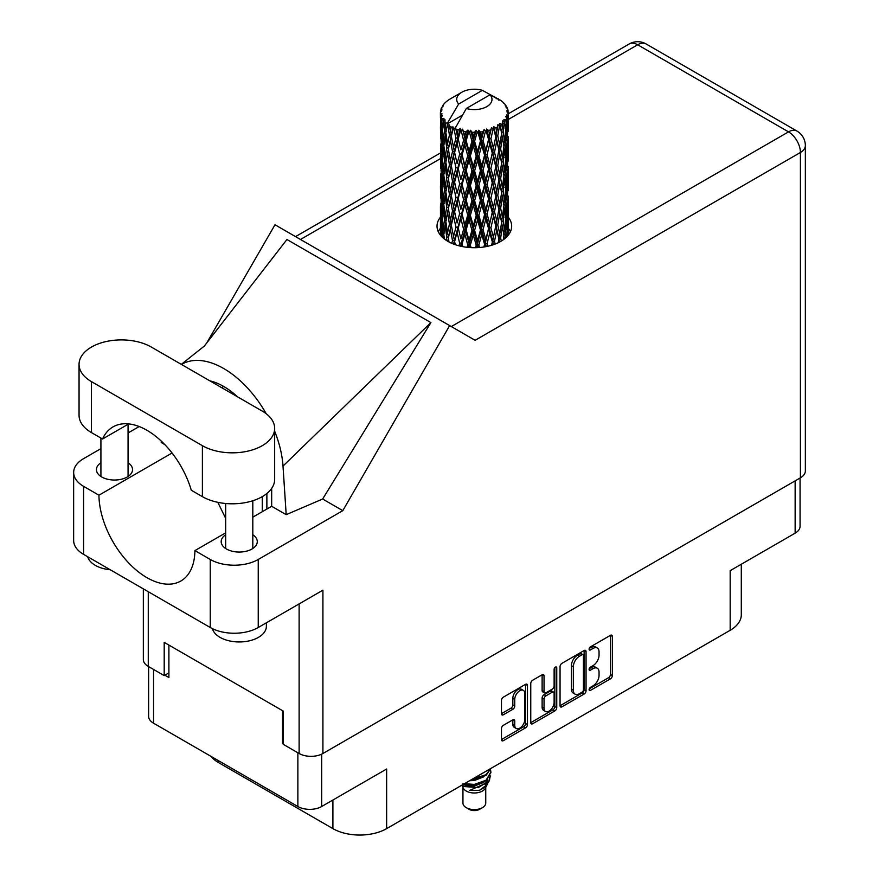 <?xml version="1.0" encoding="UTF-8"?>
<svg xmlns="http://www.w3.org/2000/svg" width="879" height="879" viewBox="0 0 879 879"><rect width="100%" height="100%" fill="white"/><g stroke="black" fill="none" stroke-linecap="round" stroke-linejoin="round"><path stroke-width="1.32" d="M523.346 690.367L521.434 689.257A7.131 4.109 120 0 0 517.863 689.608A7.131 4.109 120 0 0 512.831 698.333L514.742 699.442A7.131 4.109 120 0 1 519.786 690.718A7.131 4.109 120 0 1 523.346 690.367A7.131 4.109 120 0 1 524.829 693.619L524.829 719.407A7.131 4.109 120 0 1 521.719 726.57A7.131 4.109 120 0 1 516.226 728.482A7.131 4.109 120 0 1 514.742 725.219L514.742 720.923A2.659 1.538 120 0 0 514.193 719.703A2.659 1.538 120 0 0 512.864 719.835L503.348 725.329A2.659 1.538 120 0 0 501.469 728.592L501.469 739.58A2.659 1.538 120 0 0 502.019 740.799A2.659 1.538 120 0 0 503.348 740.667L525.576 727.834A2.659 1.538 120 0 0 527.466 724.571L527.466 685.411A2.659 1.538 120 0 0 526.906 684.192A2.659 1.538 120 0 0 525.576 684.323L503.348 697.157A2.659 1.538 120 0 0 501.469 700.42L501.469 713.693A2.659 1.538 120 0 0 502.019 714.913A2.659 1.538 120 0 0 503.348 714.781L512.864 709.287A2.659 1.538 120 0 0 514.742 706.024L514.742 699.442M555.44 667.084L556.759 667.842A1.868 1.077 120 0 0 556.374 666.996A1.868 1.077 120 0 0 555.44 667.084A1.868 1.077 120 0 0 554.122 669.369L554.122 685.906A2.659 1.538 120 0 1 552.232 689.169L545.925 692.806A2.659 1.538 120 0 1 544.595 692.938A2.659 1.538 120 0 1 544.035 691.718L544.035 675.841A2.659 1.538 120 0 0 543.486 674.622A2.659 1.538 120 0 0 542.156 674.753L544.035 675.841M560.055 666.601L560.055 705.749A2.659 1.538 120 0 0 560.604 706.969A2.659 1.538 120 0 0 561.934 706.837L584.161 694.003A2.659 1.538 120 0 0 586.051 690.74L586.051 651.592A2.659 1.538 120 0 0 585.502 650.372A2.659 1.538 120 0 0 584.161 650.504L561.934 663.337A2.659 1.538 120 0 0 560.055 666.601M593.017 685.851L590.435 687.345A1.868 1.077 120 0 0 589.216 688.982A1.868 1.077 120 0 0 589.501 690.476A1.868 1.077 120 0 0 590.435 690.389L610.444 678.83A2.659 1.538 120 0 0 612.333 675.566L612.333 636.418A2.659 1.538 120 0 0 611.773 635.198A2.659 1.538 120 0 0 610.444 635.33L590.435 646.878A1.868 1.077 120 0 0 589.216 648.526A1.868 1.077 120 0 0 589.501 650.02A1.868 1.077 120 0 0 590.435 649.933L593.017 648.438A8.526 4.922 120 0 1 597.28 648.01A8.526 4.922 120 0 1 599.049 651.91L599.049 655.174A8.526 4.922 120 0 1 593.017 665.623L590.435 667.117A1.868 1.077 120 0 0 589.216 668.754A1.868 1.077 120 0 0 589.501 670.248A1.868 1.077 120 0 0 590.435 670.161L593.017 668.666A8.526 4.922 120 0 1 597.28 668.238A8.526 4.922 120 0 1 599.049 672.149L599.049 675.402A8.526 4.922 120 0 1 593.017 685.851M554.869 710.913L532.641 723.747A2.659 1.538 120 0 1 531.312 723.878A2.659 1.538 120 0 1 530.762 722.659L552.957 709.814L554.869 710.913A2.659 1.538 120 0 0 556.759 707.65L556.759 667.842M532.641 723.747L530.762 722.659L530.762 683.51A2.659 1.538 120 0 1 532.641 680.247L542.156 674.753M800.066 478.011L800.066 526.29A16.833 9.713 180 0 1 795.143 533.157L730.174 570.669L730.174 630.287L386.639 828.622A37.995 21.942 180 0 1 332.899 828.622L332.899 800.033M386.639 828.622L386.639 769.015L321.67 806.515A16.833 9.713 180 0 1 297.871 806.515L153.55 723.197A16.833 9.713 180 0 1 148.617 716.319L148.617 666.601M218.508 760.698L218.508 762.587L332.899 828.622M218.508 762.587A37.995 21.942 180 0 1 210.927 756.314M741.305 564.241L741.305 614.773A37.995 21.942 180 0 1 730.174 630.287M283.192 742.744L282.522 743.14L283.192 743.524M282.522 743.14L282.522 710.671M164.867 675.215L168.9 677.544L168.9 645.076M597.28 668.238L595.369 667.128A8.526 4.922 120 0 0 591.106 667.557L593.017 668.666M589.26 668.622L591.106 667.557M597.28 648.01L595.369 646.9A8.526 4.922 120 0 0 591.106 647.329L593.017 648.438M589.26 648.394L591.106 647.329M589.26 688.85L608.532 677.72A2.659 1.538 120 0 0 610.411 674.457L610.411 635.352M561.934 706.837L560.055 705.749L582.25 692.894A2.659 1.538 120 0 0 584.128 689.63L584.128 650.515L586.051 651.592M582.096 692.158A1.868 1.077 120 0 0 583.414 689.872L583.414 655.503A1.868 1.077 120 0 0 583.03 654.646A1.868 1.077 120 0 0 582.096 654.745L579.36 656.316A8.526 4.922 120 0 0 573.339 666.754L573.339 690.257A8.526 4.922 120 0 0 575.097 694.157A8.526 4.922 120 0 0 579.36 693.729L582.096 692.158M583.03 654.646L581.107 653.536A1.868 1.077 120 0 0 580.173 653.635L582.096 654.745M575.097 694.157L573.185 693.048A8.526 4.922 120 0 1 571.416 689.147L571.416 665.656A8.526 4.922 120 0 1 577.448 655.207L580.173 653.635M542.123 674.775L542.123 690.608A2.659 1.538 120 0 0 542.673 691.828L544.595 692.938M554.836 667.601L554.836 706.551L556.759 707.65M544.035 708.199A7.131 4.109 120 0 0 545.518 711.463A7.131 4.109 120 0 0 551.012 709.551A7.131 4.109 120 0 0 554.122 702.376L554.122 693.3A2.659 1.538 120 0 0 553.572 692.081A2.659 1.538 120 0 0 552.232 692.212L545.925 695.849A2.659 1.538 120 0 0 544.035 699.113L544.035 708.199L542.123 707.09A7.131 4.109 120 0 0 543.596 710.353L545.518 711.463M553.572 692.081L551.649 690.971A2.659 1.538 120 0 0 550.32 691.103L552.232 692.212M542.123 707.09L542.123 698.014A2.659 1.538 120 0 1 544.002 694.751L550.32 691.103M552.957 709.814A2.659 1.538 120 0 0 554.836 706.551M516.226 728.482L514.303 727.372A7.131 4.109 120 0 1 512.831 724.109L512.831 719.857L514.742 720.923M501.469 713.649L510.941 708.177A2.659 1.538 120 0 0 512.831 704.914L512.831 698.333M501.469 739.536L523.664 726.724A2.659 1.538 120 0 0 525.543 723.461L525.543 684.345M151.342 347.062A42.346 24.447 0 0 0 91.46 347.062A42.346 24.447 0 0 0 79.055 364.346A42.346 24.447 0 0 0 91.46 381.629L202.39 445.675A42.346 24.447 0 0 0 248.537 450.971A42.346 24.447 0 0 0 274.666 428.392A42.346 24.447 0 0 0 262.272 411.108L151.342 347.062M266.381 622.804L266.381 626.287A27.139 15.668 180 0 1 258.426 637.374A27.139 15.668 180 0 1 230.77 641.176A27.139 15.668 180 0 1 212.41 628.65M110.205 569.746A27.139 15.668 180 0 1 87.691 556.748M225.672 534.762A18.052 10.416 0 0 0 221.189 541.64A18.052 10.416 0 0 0 232.331 551.265A18.052 10.416 0 0 0 251.998 549.001A18.052 10.416 0 0 0 257.283 541.64A18.052 10.416 0 0 0 252.811 534.762M100.92 462.739A18.052 10.416 0 0 0 96.437 469.617A18.052 10.416 0 0 0 107.579 479.242A18.052 10.416 0 0 0 127.257 476.978A18.052 10.416 0 0 0 132.542 469.617A18.052 10.416 0 0 0 128.059 462.739M440.423 217.19A37.325 21.546 0 0 0 437.028 226.167A37.325 21.546 0 0 0 460.058 246.076A37.325 21.546 0 0 0 500.733 241.406A37.325 21.546 0 0 0 511.666 226.167A37.325 21.546 0 0 0 508.271 217.19M508.26 228.265A37.325 21.546 180 0 1 510.413 231.715M79.055 364.346L79.055 415.317A42.346 24.447 0 0 0 91.46 432.6L102.546 439.006A67.859 39.181 -120 0 1 112.995 426.908A67.859 39.181 -120 0 1 191.303 490.251L202.39 496.646A42.346 24.447 0 0 0 248.537 501.942A42.346 24.447 0 0 0 274.666 479.363L274.666 428.392M800.417 477.813L800.417 152.485A16.833 9.713 180 0 0 805.351 145.617L805.351 470.946A16.833 9.713 180 0 1 800.417 477.813L322.912 753.501L322.912 590.172L258.239 627.507A33.929 19.591 180 0 1 210.257 627.507L83.593 554.374A33.929 19.591 180 0 1 73.649 540.53L73.649 472.495A33.929 19.591 0 0 0 83.593 486.34L83.593 554.374M73.649 472.495A33.929 19.591 0 0 1 83.593 458.64L100.92 448.642M128.059 432.962L139.201 426.535M172.064 452.993L98.942 495.207L83.593 486.34M164.802 444.587L161.198 442.5L161.297 441.115M210.257 627.507L210.257 559.473L194.896 550.606L225.672 532.85M210.257 559.473A33.929 19.591 0 0 0 258.239 559.473L342.799 510.655L322.648 499.019L286.191 514.665L271.666 506.282L252.811 517.171M204.049 346.425L286.95 239.506L430.897 322.604L283.005 466.068L286.191 514.665M322.648 499.019L430.897 322.604M342.799 510.655L449.641 325.593L274.995 224.76L206.807 342.854M168.9 672.885L164.197 675.599L148.265 666.403A16.833 9.713 180 0 1 143.343 659.536L143.343 588.875M322.912 753.501A16.833 9.713 180 0 1 299.124 753.501L283.192 744.304L283.192 711.056L164.197 642.362L164.197 675.599M449.641 325.593L474.924 340.195M438.28 231.715A37.325 21.546 180 0 1 440.412 228.276M98.942 495.207A67.859 39.181 -120 0 0 128.828 563.109A67.859 39.181 -120 0 0 180.854 581.008A67.859 39.181 -120 0 0 194.896 550.606M217.816 502.327L225.672 518.346M271.677 488.394L271.677 505.623A67.859 39.181 60 0 1 271.666 506.282M283.005 466.068A84.142 48.576 -120 0 0 274.666 431.215M266.238 413.756A84.142 48.576 -120 0 0 181.448 364.444M209.795 380.816A67.859 39.181 60 0 1 237.583 396.858M128.697 423.909L102.546 439.006M262.272 511.71L262.272 496.646M266.875 509.051L266.875 493.493M462.947 787.397L462.947 803.032A11.405 6.582 0 0 0 466.288 807.68L469.166 809.35A7.329 4.23 0 0 0 479.527 809.35L482.406 807.68A11.405 6.582 0 0 0 485.746 803.032L485.746 787.397M469.166 809.35L466.288 807.68A11.405 6.582 0 0 0 482.406 807.68M461.794 785.233L463.442 788.342A11.405 6.582 0 0 0 466.288 791.067A11.405 6.582 0 0 0 485.241 788.342L487.746 783.398M485.351 784.705A11.405 6.582 0 0 0 483.494 782.486M462.057 785.079L464.244 786.551L478.352 787.595L489.427 780.453L488.515 782.167L469.628 790.408L479.484 790.309L487.263 784.54M489.515 777.333L489.087 780.882M489.427 780.453L490.273 775.871M464.244 783.815A16.558 9.559 0 0 0 468.002 785.079L474.341 785.112L486.054 780.926L490.889 772.432M464.497 783.672L474.341 784.42L486.054 780.233L490.9 772.092L490.515 769.663M471.331 779.728L474.341 779.574L486.054 775.388L490.801 768.488M472.583 779.003L486.054 774.696L490.625 768.587M450.356 130.905L449.488 126.038A33.929 19.591 0 0 0 450.356 126.554A33.929 19.591 0 0 0 451.246 127.059L450.356 130.905L451.312 134.981L450.356 140.157L452.509 151.529L450.356 160.593L448.367 149.133L453.267 128.059L453.124 126.972L451.246 127.059M448.367 149.133L450.356 140.157M450.356 190.282L448.367 178.833L451.312 164.67L450.356 169.867L452.509 181.228L450.356 190.282L451.312 194.369L450.356 199.566L452.509 210.905L450.356 219.992L448.367 208.521L453.553 186.337L455.937 197.533L453.553 206.763L451.312 195.457M448.367 178.833L450.356 169.867M448.367 208.521L450.356 199.566M449.004 241.989L448.367 238.22L451.312 224.068L450.356 229.254L452.509 240.604L451.839 243.362M448.367 238.22L450.356 229.254M508.271 233.968L508.249 229.639M507.359 236.22L507.458 234.528L507.557 235.99M443.203 238.033L443.895 235.363M440.72 235.528L440.829 233.32L440.928 235.77M440.533 111.062A33.929 19.591 0 0 1 440.599 110.655L442.071 109.073L440.983 109.139A33.929 19.591 0 0 1 441.522 107.732L443.28 105.941L442.302 106.26A33.929 19.591 0 0 1 442.544 105.876L443.565 104.458A33.929 19.591 0 0 1 444.697 103.173L446.082 101.865A33.929 19.591 0 0 1 446.488 101.525L448.081 100.305A33.929 19.591 0 0 1 449.74 99.217L461.871 92.207A17.646 10.185 0 0 0 458.64 104.041L447.774 122.533L445.796 123.291L445.137 127.026L444.994 119.753L443.346 120.676L444.488 130.982L443.203 139.673L442.159 127.884L443.95 118.368L442.137 118.863L441.763 122.511L441.434 117.478L442.401 115.281L440.895 115.973L441.412 126.411L440.829 134.948L440.775 115.567L441.994 113.787L440.5 114.039L440.434 117.665L440.412 112.6L441.818 110.578L440.533 111.062L440.511 112.468M440.412 112.6A33.929 19.591 0 0 0 440.412 112.71A33.929 19.591 0 0 0 440.5 114.039M441.434 117.478A33.929 19.591 0 0 0 442.137 118.863M444.521 122.049A33.929 19.591 0 0 0 445.796 123.291M496.206 98.767L496.108 97.679A33.929 19.591 0 0 0 494.185 96.822L482.373 90.339A17.646 10.185 0 0 0 461.871 92.207M508.205 220.508L508.249 199.94M508.04 235.429L508.117 217.245L508.172 235.275M506.985 232.902L507.458 234.528M507.721 229.133L506.128 229.716M507.864 216.388L508.117 217.245M498.668 99.459L498.58 98.997A33.929 19.591 0 0 0 498.085 98.712L497.371 98.734M508.205 190.82L508.249 170.24M508.271 196.072L508.117 207.982L508.271 196.072M507.963 213.388L507.458 225.244L506.689 216.684L507.458 204.829L507.963 213.388M505.7 237.857L505.15 233.814L506.26 222.035L507.139 230.639L506.711 236.901M503.832 236.132L504.502 238.868M505.15 233.814L503.359 234.155L504.568 229.869L503.129 221.145L504.568 209.444L505.788 218.124L504.568 229.869M505.634 219.717L506.26 222.035M506.831 227.287L507.458 225.244M506.689 216.684L504.986 217.146M506.985 203.203L507.458 204.829M507.743 209.191L508.117 207.982M507.721 199.434L506.128 200.016M507.864 186.7L508.117 187.557M503.777 103.282L503.722 102.909A33.929 19.591 0 0 0 503.359 102.557L501.898 101.272A33.929 19.591 0 0 0 501.865 101.25A33.929 19.591 0 0 0 500.371 100.14L499.865 100.129M498.58 98.997L498.492 100.085M462.321 115.215L447.576 123.73L447.774 122.533M447.323 124.543A33.929 19.591 0 0 0 447.752 124.873L449.433 134.981L447.532 143.892L445.84 132.311L447.576 123.73M449.488 126.038L449.63 124.95L447.752 124.873M453.267 128.059A33.929 19.591 0 0 0 453.828 128.312L455.937 138.135L453.553 147.364L451.312 136.069M501.865 101.25L490.053 94.767L466.309 108.48L455.245 128.158L453.828 128.312M508.205 161.132L508.249 140.552M508.271 166.384L508.117 178.272L508.271 166.384M507.963 183.678L507.458 195.556L506.689 186.985L507.458 175.13L507.963 183.678M507.139 200.928L506.26 212.773L505.15 204.115L506.26 192.347L507.139 200.928M501.283 241.077L500.656 237.978L502.403 226.419L503.942 235.187L503.37 239.714M503.722 102.909L504.964 104.271A33.929 19.591 0 0 1 505.952 105.59L505.227 105.623L506.82 107.04A33.929 19.591 0 0 1 507.018 107.436L505.963 107.084L507.633 108.93A33.929 19.591 0 0 1 508.029 110.358L506.831 110.249L508.238 111.886A33.929 19.591 0 0 1 508.26 112.292L506.908 111.765L508.216 113.83L508.117 118.896L507.974 115.259L506.392 114.951L507.524 116.775L507.963 124.291L507.458 136.157L506.689 127.587L507.37 117.182L505.821 116.435L506.667 118.654L506.26 123.686L505.821 120.016L503.931 119.456L505.788 129.037L504.568 140.783L503.129 132.048L504.414 121.774L502.744 120.808L502.403 128.059L501.689 124.302L499.624 123.456L500.228 126.477L499.624 123.456M466.309 108.48A17.646 10.185 0 0 0 486.823 106.612A17.646 10.185 0 0 0 490.053 94.767M456.014 129.191A33.929 19.591 0 0 0 458.157 129.916L457.069 133.916L455.443 126.972M460.541 130.597A33.929 19.591 0 0 0 461.189 130.762L463.607 140.266L460.871 149.869L458.234 138.926L460.541 130.597L460.211 128.543L458.157 129.916M463.683 131.301A33.929 19.591 0 0 0 466.079 131.707L464.881 135.86L462.618 129.147L461.189 130.762M468.683 132.015A33.929 19.591 0 0 0 469.386 132.081L471.946 141.222L469.034 151.232L466.167 140.695L468.683 132.015L467.958 130.037L466.079 131.707M472.034 132.246A33.929 19.591 0 0 0 474.528 132.29L473.276 136.63L472.034 132.246L470.551 130.279L469.386 132.081M477.187 132.224A33.929 19.591 0 0 0 477.89 132.191L480.439 140.948L477.539 151.386L474.605 141.266L477.187 132.224L476.099 130.378L474.528 132.29M480.527 131.96A33.929 19.591 0 0 0 482.956 131.652L481.747 136.168L480.527 131.96L478.714 130.235L477.89 132.191M485.505 131.202A33.929 19.591 0 0 0 486.164 131.07L488.548 139.475L485.834 150.32L483.032 140.618L485.505 131.202L484.131 129.532L482.956 131.652M488.625 130.477A33.929 19.591 0 0 0 490.845 129.817L489.746 134.509L488.625 130.477L486.603 129.015L486.164 131.07M493.119 129.015A33.929 19.591 0 0 0 493.701 128.795L495.767 136.871L493.416 148.09L490.921 138.772L493.119 129.015L491.548 127.565L490.845 129.817M495.833 127.862A33.929 19.591 0 0 0 497.701 126.917L496.778 131.74L495.833 127.862L493.723 126.708L493.701 128.795M499.558 125.807A33.929 19.591 0 0 0 500.03 125.51L501.634 133.322L499.788 144.837L497.756 135.86L499.558 125.807L497.888 124.587L497.701 126.917M501.689 124.302A33.929 19.591 0 0 0 503.085 123.115M505.821 120.016A33.929 19.591 0 0 0 506.667 118.654M507.974 115.259A33.929 19.591 0 0 0 508.216 113.83M500.656 237.978L498.778 238.055L499.58 242.044M495.174 244.043L494.503 241.373L496.778 230.1L499.558 242.055M501.579 222.761L502.403 226.419M503.129 221.145L501.283 221.343L502.403 217.146L500.656 208.279L502.403 196.731L503.942 205.488L502.403 217.146M503.832 206.433L504.568 209.444M505.447 215.509L506.26 212.773M505.15 204.115L503.359 204.455L504.568 200.181L503.129 191.435L504.568 179.745L505.788 188.425L504.568 200.181M505.634 190.018L506.26 192.347M506.831 197.599L507.458 195.556M506.689 186.985L504.986 187.447M506.985 173.515L507.458 175.13M507.743 179.481L508.117 178.272M507.721 169.746L506.128 170.328M507.864 156.989L508.117 157.857M507.073 108.304L507.018 107.436M505.875 106.205L505.952 105.59M508.205 131.421L508.26 112.292M508.271 136.684L508.117 148.584L508.271 136.684M507.963 153.979L507.458 165.867L506.689 157.275L507.458 145.442L507.963 153.979M507.139 171.251L506.26 183.063L505.15 174.427L506.26 162.648L507.139 171.251M501.634 222.409L499.788 233.924L497.756 224.947L499.788 213.509L501.634 222.409M498.887 239.132L498.25 242.714M494.503 241.373L492.647 241.165L493.515 244.659M487.79 246.274L487.076 243.769L489.746 232.858L493.163 244.78M497.756 224.947L495.877 224.881L498.778 238.055L499.788 233.924M495.767 225.969L493.416 237.176L490.921 227.87L493.416 216.75L496.778 230.1M500.656 208.279L498.778 208.345L500.228 215.553M498.887 209.433L496.778 220.827L494.503 211.674L496.778 200.412L499.788 213.509M501.579 193.061L502.403 196.731M503.129 191.435L501.283 191.644L502.403 187.436L500.656 178.602L502.403 167.021L503.942 175.8L502.403 187.436M503.832 176.745L504.568 179.745M505.447 185.81L506.26 183.063M505.15 174.427L503.359 174.767L504.568 170.482L503.129 161.736L504.568 150.067L505.788 158.725L504.568 170.482M505.634 160.308L506.26 162.648M506.831 167.911L507.458 165.867M506.689 157.275L504.986 157.737M506.985 143.826L507.458 145.442M507.743 149.782L508.117 148.584M507.721 140.047L506.128 140.629M507.864 127.301L508.117 128.158M507.974 111.578L508.029 110.358M507.139 141.552L506.26 153.375L505.15 144.738L506.26 132.949L507.139 141.552M501.634 192.71L499.788 204.236L497.756 195.248L499.788 183.81L501.634 192.71M492.295 242.23L491.614 245.274M487.076 243.769L485.373 243.307L486.274 246.592M479.582 247.504L478.857 245.032L481.747 234.517L484.571 244.296L485.373 243.307L485.658 246.702M490.921 227.87L489.131 227.529L492.647 241.165L493.416 237.176M488.548 228.562L485.834 239.407L483.032 229.705L485.834 218.981L488.548 228.562L489.131 227.529L489.746 232.858M494.503 211.674L492.647 211.465L495.877 224.881L496.778 220.827M492.295 212.531L489.746 223.585L487.076 214.069L489.746 203.17L492.295 212.531L492.647 211.465L493.416 216.75M497.756 195.248L495.877 195.182L498.778 208.345L499.788 204.236M495.767 196.259L493.416 207.488L490.921 198.16L493.416 187.062L496.778 200.412M500.656 178.602L498.778 178.668L500.239 185.876M498.887 179.755L496.778 191.128L494.503 181.986L496.778 170.702L499.788 183.81M501.579 163.351L502.403 167.021M503.129 161.736L501.283 161.934L502.403 157.748L500.656 148.903L502.403 137.322L503.942 146.101L502.403 157.748M503.832 147.057L504.568 150.067M505.447 156.11L506.26 153.375M505.15 144.738L503.359 145.068L504.568 140.783M505.634 130.619L506.26 132.949M506.831 138.212L507.458 136.157M506.689 127.587L504.986 128.048M507.743 120.104L508.117 118.896M501.634 163.011L499.788 174.547L497.756 165.538L499.788 154.122L501.634 163.011M484.571 244.296L483.868 247.01M478.857 245.032L477.407 244.34L478.319 247.592M471.078 247.636L470.353 245.065L473.276 234.979L476.209 245.175L477.407 244.34L477.484 247.636M483.032 229.705L481.45 229.122L485.373 243.307L485.834 239.407M480.439 230.045L477.539 240.472L474.605 230.364L477.539 220.058L480.439 230.045L481.45 229.122L481.747 234.517M487.076 214.069L485.373 213.608L489.131 227.529L489.746 223.585M484.571 214.586L481.747 225.255L478.857 215.333L481.747 204.829L484.571 214.586L485.373 213.608L485.834 218.981M490.921 198.16L489.131 197.83L492.647 211.465L493.416 207.488M488.548 198.863L485.834 209.718L483.032 200.005L485.834 189.282L488.548 198.863L489.131 197.83L489.746 203.17M494.503 181.986L492.647 181.788L495.877 195.182L496.778 191.128M492.295 182.854L489.746 193.885L487.076 184.381L489.746 173.46L492.295 182.854L492.647 181.788L493.416 187.062M497.756 165.538L495.877 165.472L498.778 178.668L499.788 174.547M495.767 166.56L493.416 177.8L490.921 168.46L493.416 157.374L496.778 170.702M500.656 148.903L498.778 148.969L500.239 156.209M498.887 150.056L496.778 161.428L494.503 152.287L496.778 141.003L499.788 154.122M501.579 133.663L502.403 137.322M503.129 132.048L501.283 132.257L502.403 128.059M505.447 126.422L506.26 123.686M476.209 245.175L475.484 247.702M470.353 245.065L469.243 244.186L470.155 247.581M462.804 246.658L462.101 243.879L464.881 234.221L467.727 244.823L469.243 244.186L469.122 247.504M474.605 230.364L473.32 229.573L477.407 244.34L477.539 240.472M471.946 230.32L469.034 240.319L466.167 229.782L469.034 219.904L471.946 230.32L473.32 229.573L473.276 234.979M478.857 215.333L477.407 214.63L481.45 229.122L481.747 225.255M476.209 215.476L473.276 225.716L470.353 215.366L473.276 205.29L476.209 215.476L477.407 214.63L477.539 220.058M483.032 200.005L481.45 199.423L485.373 213.608L485.834 209.718M480.439 200.346L477.539 210.784L474.605 200.665L477.539 190.358L480.439 200.346L481.45 199.423L481.747 204.829M487.076 184.381L485.373 183.92L489.131 197.83L489.746 193.885M484.571 184.909L481.747 195.545L478.857 185.645L481.747 175.13L484.571 184.909L485.373 183.92L485.834 189.282M490.921 168.46L489.131 168.12L492.647 181.788L493.416 177.8M488.548 169.153L485.834 180.019L483.032 170.306L485.834 159.604L488.548 169.153L489.131 168.12L489.746 173.46M494.503 152.287L492.647 152.089L495.877 165.472L496.778 161.428M492.295 153.155L489.746 164.186L487.076 154.682L489.746 143.76L492.295 153.155L492.647 152.089L493.416 157.374M497.756 135.86L495.877 135.784L498.778 148.969L499.788 144.837M495.767 136.871L496.778 141.003M467.727 244.823L467.013 247.296M462.101 243.879L461.409 242.868L462.288 246.559M455.289 244.703L454.619 241.549L457.069 232.265L459.662 243.274L461.409 242.868L461.068 246.307M466.167 229.782L465.255 228.837L469.243 244.186L469.034 240.319M463.607 229.353L460.871 238.945L458.234 228.013L460.871 218.53L463.607 229.353L465.255 228.837L464.881 234.221M470.353 215.366L469.243 214.487L473.32 229.573L473.276 225.716M467.727 215.124L464.881 224.947L462.101 214.179L464.881 204.521L467.727 215.124L469.243 214.487L469.034 219.904M474.605 200.665L473.32 199.874L477.407 214.63L477.539 210.784M471.946 200.61L469.034 210.63L466.167 200.082L469.034 190.205L471.946 200.61L473.32 199.874L473.276 205.29M478.857 185.645L477.407 184.953L481.45 199.423L481.747 195.545M476.209 185.788L473.276 196.006L470.353 185.678L473.276 175.591L476.209 185.788L477.407 184.953L477.539 190.358M483.032 170.306L481.45 169.724L485.373 183.92L485.834 180.019M480.439 170.636L477.539 181.096L474.605 170.955L477.539 160.67L480.439 170.636L481.45 169.724L481.747 175.13M487.076 154.682L485.373 154.221L489.131 168.12L489.746 164.186M484.571 155.209L481.747 165.856L478.857 155.946L481.747 145.431L484.571 155.209L485.373 154.221L485.834 159.604M490.921 138.772L489.131 138.442L492.647 152.089L493.416 148.09M488.548 139.475L489.131 138.442L489.746 143.76M493.723 126.708L495.877 135.784L496.778 131.74M459.662 243.274L458.959 245.801M454.619 241.549L455.223 244.681M452.509 240.604L454.377 240.472L453.806 244.164M458.234 228.013L460.871 238.945M455.937 227.232L453.553 236.451L451.312 225.156L453.553 216.025L455.937 227.232L457.761 226.958L457.069 232.265M462.101 214.179L465.255 228.837L464.881 224.947M459.662 213.575L457.069 222.991L454.619 211.85L457.069 202.577L459.662 213.575L461.409 213.168L460.871 218.53M466.167 200.082L465.255 199.126L469.243 214.487L469.034 210.63M463.607 199.654L460.871 209.268L458.234 198.313L460.871 188.831L463.607 199.654L465.255 199.126L464.881 204.521M470.353 185.678L469.243 184.799L473.32 199.874L473.276 196.006M467.727 185.447L464.881 195.237L462.101 184.502L464.881 174.822L467.727 185.447L469.243 184.799L469.034 190.205M474.605 170.955L473.32 170.163L477.407 184.953L477.539 181.096M471.946 170.911L469.034 180.942L466.167 170.383L469.034 160.516L471.946 170.911L473.32 170.163L473.276 175.591M478.857 155.946L477.407 155.253L481.45 169.724L481.747 165.856M476.209 156.088L473.276 166.318L470.353 155.99L473.276 145.892L476.209 156.088L477.407 155.253L477.539 160.67M483.032 140.618L481.45 140.036L485.373 154.221L485.834 150.32M480.439 140.948L481.45 140.036L481.747 145.431M486.603 129.015L489.131 138.442L489.746 134.509M448.378 238.275L447.752 241.285M454.113 239.143L453.553 236.451M451.312 225.156L450.356 219.992M454.619 211.85L457.069 222.991M452.509 210.905L454.377 210.773L453.553 216.025M458.234 198.313L460.871 209.268M455.937 197.533L457.761 197.259L457.069 202.577M462.101 184.502L465.255 199.126L464.881 195.237M459.662 183.887L457.069 193.292L454.619 182.162L457.069 172.866L459.662 183.887L461.409 183.491L460.871 188.831M466.167 170.383L465.255 169.427L469.243 184.799L469.034 180.942M463.607 169.955L460.871 179.569L458.234 168.603L460.871 159.154L463.607 169.955L465.255 169.427L464.881 174.822M470.353 155.99L469.243 155.1L473.32 170.163L473.276 166.318M467.727 155.748L464.881 165.549L462.101 154.803L464.881 145.123L467.727 155.748L469.243 155.1L469.034 160.516M474.605 141.266L473.32 140.475L477.407 155.253L477.539 151.386M471.946 141.222L473.32 140.475L473.276 145.892M478.714 130.235L481.45 140.036L481.747 136.168M449.433 224.068L447.532 232.979L445.84 221.398L447.532 212.553L449.433 224.068L451.312 224.068L454.168 209.707M444.302 238.956L443.763 234.089L445.137 225.376L446.741 237L446.125 240.275M446.741 237L448.609 237.143L447.532 232.979M445.928 222.046L445.137 225.376M448.378 208.576L447.532 212.553M454.124 209.477L453.553 206.763M454.619 182.162L457.069 193.292M452.509 181.228L454.377 181.085L453.553 186.337M458.234 168.603L460.871 179.569M455.937 167.823L453.553 177.075L451.312 165.757L453.553 156.649L455.937 167.823L457.761 167.559L457.069 172.866M462.101 154.803L465.255 169.427L464.881 165.549M459.662 154.188L457.069 163.593L454.619 152.474L457.069 143.167L459.662 154.188L461.409 153.792L460.871 159.154M466.167 140.695L465.255 139.739L469.243 155.1L469.034 151.232M463.607 140.266L465.255 139.739L464.881 145.123M470.551 130.279L473.32 140.475L473.276 136.63M449.433 194.369L447.532 203.291L445.84 191.699L447.532 182.865L449.433 194.369L451.312 194.369L454.168 180.008M446.741 207.301L445.137 216.102L443.763 204.389L445.137 195.687L446.741 207.301L448.609 207.444L447.532 203.291M444.488 220.08L443.203 228.749L442.159 216.97L443.203 208.334L444.488 220.08L446.312 220.343L445.137 216.102M441.445 236.341L441.763 220.871L442.697 232.682L442.192 237.11M441.203 232.067L440.829 233.32M442.697 232.682L444.455 233.078M442.313 218.893L441.763 220.871M444.104 231.803L443.203 228.749M443.895 205.653L443.203 208.334M445.928 192.347L445.137 195.687M448.378 178.887L447.532 182.865M454.124 179.777L453.553 177.075M451.312 165.757L450.356 160.593M454.619 152.474L457.069 163.593M452.509 151.529L454.377 151.386L453.553 156.649M458.234 138.926L460.871 149.869M455.937 138.135L457.761 137.871L457.069 143.167M462.618 129.147L465.255 139.739L464.881 135.86M449.433 164.67L447.532 173.602L445.84 162L447.532 153.177L449.433 164.67L451.312 164.67L454.377 151.386L453.553 147.364M446.741 177.624L445.137 186.403L443.763 174.712L445.137 165.977L446.741 177.624L448.609 177.756L447.532 173.602M444.488 190.38L443.203 199.072L442.159 187.271L443.203 178.635L444.488 190.38L446.312 190.644L445.137 186.403M442.697 202.983L441.763 211.597L441.071 199.731L441.763 191.182L442.697 202.983L444.455 203.379M441.412 215.498L440.829 224.035L440.829 203.62L441.412 215.498L443.071 216.025M440.423 235.154L440.434 216.025L440.445 235.187M441.346 225.683L440.829 224.035M441.203 202.368L440.829 203.62M442.489 214.015L441.763 211.597M442.313 189.194L441.763 191.182M444.104 202.104L443.203 199.072M443.895 175.965L443.203 178.635M445.928 162.637L445.137 165.977M448.378 149.188L447.532 153.177M454.113 150.056L454.377 151.386L457.761 137.871L457.069 133.916M455.476 127.092L457.761 137.871L460.211 128.543M446.741 147.925L445.137 156.704L443.763 145.013L445.137 136.278L446.741 147.925L448.609 148.057L447.532 143.892M444.488 160.67L443.203 169.372L442.159 157.572L443.203 148.947L444.488 160.67L446.312 160.945L445.137 156.704M442.697 173.295L441.763 181.898L441.071 170.054L441.763 161.472L442.697 173.295L444.455 173.701M441.412 185.799L440.829 194.347L440.829 173.921L441.412 185.799L443.071 186.315M440.654 198.214L440.434 186.326L440.654 198.214L442.17 198.852M440.434 206.763L440.478 215.871M440.654 207.466L440.434 206.752M441.346 195.995L440.829 194.347M441.203 172.68L440.829 173.921M442.489 184.304L441.763 181.898M442.313 159.495L441.763 161.472M444.104 172.427L443.203 169.372M443.895 146.277L443.203 148.947M445.928 132.949L445.137 136.278M449.433 134.981L451.312 134.981L453.124 126.972M442.697 143.596L441.763 152.199L441.071 140.354L441.763 131.773L442.697 143.596L444.455 144.002M441.412 156.088L440.829 164.659L440.829 144.233L441.412 156.088L443.071 156.616M440.654 168.537L440.434 156.627L441.159 168.746M440.654 177.756L440.478 186.183M441.346 166.307L440.829 164.659M441.203 142.991L440.829 144.233M442.489 154.605L441.763 152.199M442.313 129.795L441.763 131.773M444.104 142.717L443.203 139.673M482.373 90.339L458.64 104.041M444.488 130.982L446.312 131.257L445.137 127.026M440.654 138.838L440.434 126.928L441.159 139.047M440.654 148.068L440.478 156.473M441.346 136.597L440.829 134.948M441.412 126.411L443.071 126.928M442.489 124.917L441.763 122.511M440.654 118.379L440.478 126.774M440.983 109.139L441.049 110.172M442.302 106.26L442.247 106.996M468.002 785.079L462.958 783.727M479.484 790.309L483.45 788.078L486.054 785.299M486.878 783.563L487.23 779.992M487.186 780.75L487.087 780.112M469.628 780.706L474.341 780.563L483.626 776.871M485.647 784.507L487.23 780.058M463.343 784.343L465.233 785.31L474.341 786.101L483.626 782.409M467.958 130.037L454.377 181.085M476.099 130.378L454.377 210.773M484.131 129.532L453.531 244.054M491.548 127.565L481.45 169.724L460.519 246.186M494.416 143.42L485.373 183.92L468.342 247.438M494.416 173.108L485.373 213.608L476.506 247.68M494.416 202.829L484.483 246.911M494.405 232.539L491.79 245.219M795.143 533.157L795.143 480.857M321.67 754.149L321.67 806.515M297.871 806.515L297.871 752.776M153.55 669.446L153.55 723.197M589.106 669.402L590.435 670.161M589.106 649.163L590.435 649.933M610.444 635.33L612.333 636.418M610.411 674.457L612.333 675.566M608.532 677.72L610.444 678.83M589.106 689.63L590.435 690.389M584.128 689.63L586.051 690.74M582.25 692.894L584.161 694.003M577.448 655.207L579.36 656.316M571.416 665.656L573.339 666.754M571.416 689.147L573.339 690.257M542.123 690.608L544.035 691.718M544.002 694.751L545.925 695.849M542.123 698.014L544.035 699.113M512.831 724.109L514.742 725.219M512.831 704.914L514.742 706.024M510.941 708.177L512.864 709.287M501.469 713.693L503.348 714.781M525.576 684.323L527.466 685.411M525.543 723.461L527.466 724.571M523.664 726.724L525.576 727.834M501.469 739.58L503.348 740.667M451.312 326.559L788.518 131.872L637.671 44.785L508.271 119.489M440.423 158.67L300.464 239.473M299.124 753.501L299.124 603.906M148.265 591.721L148.265 666.403M258.239 559.473L258.239 627.507M805.351 145.617A16.833 16.833 0 0 0 796.934 131.048A16.833 9.713 120 0 0 788.518 131.872A16.833 9.713 60 0 1 800.417 152.485L475.11 340.305M223.695 386.463L221.64 387.65M629.254 43.95A16.833 9.713 60 0 1 637.671 44.785A16.833 9.713 120 0 1 646.087 43.95A16.833 16.833 0 0 0 629.254 43.95L508.271 113.798M202.39 496.646L202.39 445.675M91.46 432.6L91.46 381.629M100.92 438.061L100.92 476.484M225.672 503.502L225.672 548.507M204.906 345.601L181.316 364.367M440.423 152.968L295.531 236.627M796.934 131.048L646.087 43.95M252.811 500.755L252.811 548.507M128.059 424.271L128.059 476.484M490.9 772.784L490.9 772.092M508.271 217.267L508.271 204.269M508.271 187.579L508.271 174.569M508.271 157.879L508.271 144.881M508.271 128.169L508.271 115.182"/></g></svg>
